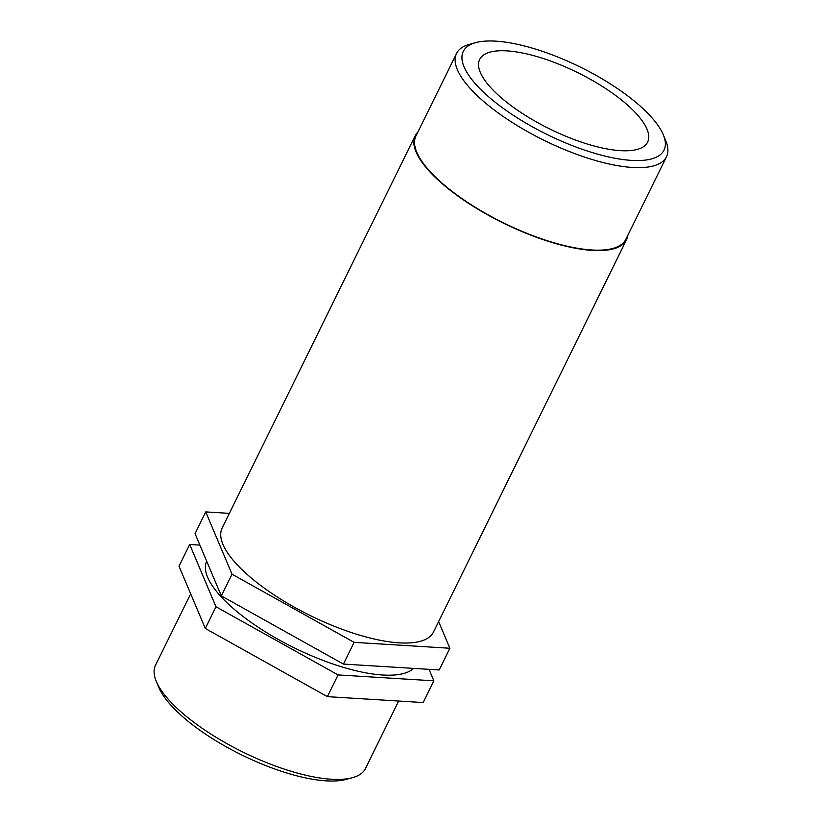 <?xml version="1.0" encoding="UTF-8"?>
<svg xmlns="http://www.w3.org/2000/svg" width="822" height="822" viewBox="0 0 822 822"><rect width="100%" height="100%" fill="white"/><g stroke="black" fill="none" stroke-linecap="round" stroke-linejoin="round"><path stroke-width="1.23" d="M438.629 621.596L449.881 648.25L439.195 669.961L343.411 664.073L221.334 595.899L232.02 574.188L205.726 511.911L229.379 513.37M343.411 664.073L354.097 642.352L232.02 574.188M221.334 595.899L195.04 533.632L205.726 511.911M449.881 648.25L354.097 642.352M189.697 544.483L179.011 566.204L205.305 628.47L215.991 606.759L189.697 544.483L199.89 545.12M205.305 628.47L327.382 696.645L423.166 702.543L433.852 680.822L338.068 674.924L215.991 606.759M327.382 696.645L338.068 674.924M429.002 669.334L433.852 680.822M398.67 701.032L365.451 768.549A116.991 39.312 -153.8 0 1 352.35 777.725A116.991 39.312 -153.8 0 1 243.127 752.161A116.991 39.312 -153.8 0 1 156.231 681.222A116.991 39.312 -153.8 0 1 155.512 665.245L190.663 593.803M156.231 681.222L158.667 687.13A111.854 37.586 26.2 0 0 241.75 754.956A111.854 37.586 26.2 0 0 346.185 779.4L352.35 777.725M663.159 134.469A111.854 37.586 -153.8 0 1 663.333 134.87A111.854 37.586 -153.8 0 1 547.062 134.489A111.854 37.586 -153.8 0 1 475.815 42.6A111.854 37.586 -153.8 0 1 579.839 66.849A111.854 37.586 -153.8 0 1 663.159 134.469M475.815 42.6L469.65 44.275A116.991 39.312 26.2 0 0 456.549 53.461A116.991 39.312 26.2 0 0 544.164 140.377A116.991 39.312 26.2 0 0 666.488 156.766A116.991 39.312 26.2 0 0 665.769 140.778L663.333 134.87M666.488 156.766L625.881 239.284A116.991 39.312 -153.8 0 1 503.557 222.906A116.991 39.312 -153.8 0 1 415.942 135.979L456.549 53.461M646.914 128.972A93.595 31.442 -153.8 0 1 647.633 142.093A93.595 31.442 -153.8 0 1 549.774 128.982A93.595 31.442 -153.8 0 1 479.678 59.441A93.595 31.442 -153.8 0 1 561.734 65.38A93.595 31.442 -153.8 0 1 646.914 128.972M627.885 235.215A117.762 39.569 -153.8 0 1 626.58 239.623A117.762 39.569 -153.8 0 1 503.444 223.132A117.762 39.569 -153.8 0 1 415.244 135.64A117.762 39.569 -153.8 0 1 417.946 131.91M626.58 239.623L433.471 632.077A117.762 39.569 -153.8 0 1 310.336 615.586A117.762 39.569 -153.8 0 1 222.135 528.084L415.244 135.64M413.661 668.389A116.991 39.312 -153.8 0 1 288.06 644.715A116.991 39.312 -153.8 0 1 206.692 561.231"/></g></svg>
